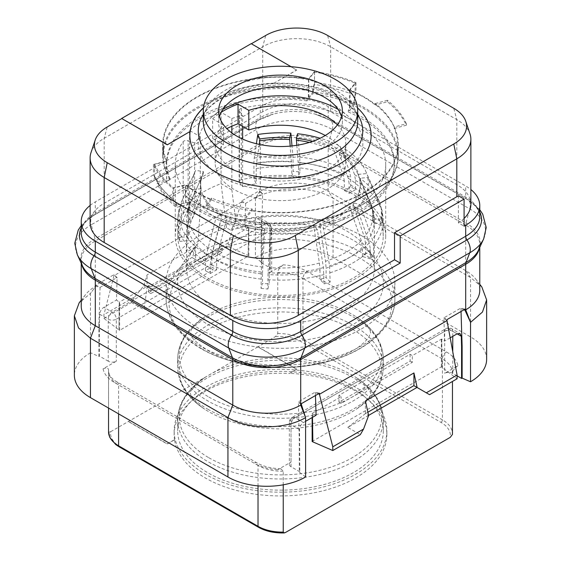 <?xml version="1.0" encoding="UTF-8"?>
<svg xmlns="http://www.w3.org/2000/svg" width="561" height="561" viewBox="0 0 561 561"><rect width="100%" height="100%" fill="white"/><g stroke="black" fill="none" stroke-linecap="round" stroke-linejoin="round"><path stroke-width="0.42" stroke-dasharray="2.81 2.1" d="M464.087 218.432A48.036 27.734 0 0 1 458.386 222.871L464.087 226.167M470.875 204.218A48.036 27.734 0 0 0 456.808 184.611L330.639 111.765A48.036 27.734 0 0 0 262.709 111.765L104.192 203.285A48.036 27.734 0 0 0 90.125 222.892M90.125 205.417A48.036 27.734 180 0 1 95.3 201.883L260.283 106.632A48.036 27.734 180 0 1 328.213 106.632L465.7 186.007A48.036 27.734 180 0 1 470.875 189.541M81.226 306.103A48.036 27.734 180 0 1 85.412 294.784A48.036 27.734 180 0 1 95.3 286.496L95.3 240.935A6.865 3.962 -120 0 0 95.005 238.853L91.247 224.772L256.23 129.514A53.765 31.037 180 0 1 332.266 129.514L469.753 208.895A53.765 31.037 180 0 1 483.687 238.832M248.579 227.493L248.144 255.318L248.579 227.493L244.919 225.901L257.541 218.608L260.367 218.306L261.454 220.866L261.174 230.936L261.721 230.613L262.618 193.987L259.568 191.652L260.283 191.238A48.036 27.734 180 0 1 328.213 191.238L465.7 270.619A48.036 27.734 180 0 1 475.588 278.908A48.036 27.734 180 0 1 479.774 290.226M95.994 285.044L96.008 286.082L90.461 293.382L90.475 352.778L98.869 356.431L98.869 324.637L99.423 324.321L99.711 314.251C99.991 311.306 101.387 308.999 103.883 307.323L116.506 300.037L117.067 277.576L114.009 274.645L95.994 285.044L100.068 287.386L117.067 277.576M481.85 286.994L470.553 277.52L465.7 270.619L465.7 225.066L328.213 145.685A48.036 27.734 180 0 0 260.283 145.685L260.283 191.238L255.409 198.152L259.568 191.652L259.589 190.593L241.567 200.999L241.581 202.037L113.995 275.696L114.009 274.645M98.869 324.637L100.061 287.842L96.008 286.082L90.461 293.382L79.15 302.87M100.061 287.842L100.068 287.386M244.919 225.901L245.634 203.797L241.581 202.037L228.208 242.906L228.208 246.644L248.86 255.732L119.654 330.331L118.939 329.917L119.269 302.148L116.506 300.037M248.53 227.521L219.842 244.47L219.842 251.195L148.672 292.281L148.672 285.556L119.318 302.12L118.939 329.917L103.918 318.403L103.918 314.672L113.995 275.696L117.046 278.039M219.842 244.47L222.121 245.781L222.03 252.457L150.86 293.543L150.951 286.874L222.121 245.781M148.672 285.556L150.951 286.874M262.618 193.987L259.589 190.593M245.634 203.797L245.641 203.341L262.639 193.524M255.409 198.152L255.395 257.562L261.721 262.408L261.721 230.613M261.174 230.936L261.174 262.73L261.721 262.408M261.454 220.866L269.988 225.795L269.988 267.814L261.174 262.73M285.444 532.515A32.25 18.618 180 0 1 259.47 527.151L120.047 446.647A32.25 18.618 180 0 1 110.755 431.654C109.262 432.314 108.525 432.18 108.554 431.248L108.554 370.358C108.596 367.932 106.772 367.427 103.077 368.85L116.323 361.2A5.722 3.303 180 0 1 108.238 361.2L108.238 319.181A5.722 3.303 -60 0 1 112.277 312.175L265.942 223.46A5.722 3.303 60 0 1 269.988 230.459L269.988 272.485A5.722 3.303 180 0 0 271.664 270.15A5.722 3.303 180 0 0 269.988 267.814M257.541 218.608L265.942 223.46A5.722 3.303 -60 0 1 268.803 223.173A5.722 3.303 -60 0 1 269.988 225.795A5.722 3.303 180 0 1 271.664 228.124A5.722 3.303 180 0 1 269.988 230.459L116.323 319.181A5.722 3.303 60 0 0 112.277 312.175L103.883 307.323M99.711 314.251L108.238 319.181A5.722 3.303 0 0 0 116.323 319.181L116.323 361.2M99.423 324.321L99.423 356.109L108.238 361.2M98.869 356.431L99.423 356.109M305.605 476.983L299.279 472.138L299.279 440.343L298.361 401.872L301.411 403.647M305.591 421.318L303.459 422.545C300.969 424.228 299.665 426.584 299.546 429.628L299.826 471.815L299.279 472.138M299.826 471.815L291.012 466.724A5.722 3.303 180 0 1 289.336 464.396A5.722 3.303 180 0 1 291.012 462.061L277.765 469.704L280.844 468.786L283.242 471.212L283.242 484.816M90.475 352.778A54.901 31.697 0 0 0 74.368 375.211M301.432 404.677L298.382 402.342M318.382 393.85L315.366 392.532L315.359 392.055L298.361 401.872M315.366 392.532L315.457 395.533M299.826 440.02L299.279 440.343M319.433 393.24L315.359 392.055M312.477 417.342L312.421 413.667L316.081 415.259M447.005 320.633L443.954 318.297L444.494 341.123L441.682 339.04L442.061 367.273L441.731 339.005M312.14 441.458L441.346 366.859L457.082 378.787M443.954 318.297L443.933 317.828L446.991 319.602M463.961 309.798L460.939 308.487L460.932 308.01L443.933 317.828M460.939 308.487L461.037 311.488M450.188 337.834L444.494 341.123M465.006 309.195L460.932 308.01M486.632 359.335A54.901 31.697 0 0 0 470.553 336.923L333.066 257.541A54.901 31.697 0 0 0 255.395 257.562M81.597 264A48.036 27.734 180 0 1 81.226 260.549L82.446 265.83A48.449 27.973 180 0 1 95.005 238.853L259.988 143.602A48.449 27.973 180 0 1 328.508 143.602A6.865 3.962 -60 0 0 328.213 145.685L328.213 191.238L333.066 198.145L470.553 277.52L470.553 336.923M333.066 257.541L333.066 198.145C312.849 185.845 275.591 185.859 255.395 198.159M457.082 375.835L452.762 373.338A5.722 3.303 180 0 0 444.677 373.338L457.923 365.695A40.034 23.113 0 0 0 446.458 351.957L307.028 271.461A40.034 23.113 0 0 0 283.235 264.834L269.988 272.485M110.755 431.654L257.857 346.915L296.678 369.327L289.441 373.5A106.366 61.408 180 0 0 174.134 434.698L174.134 430.778A106.366 61.408 180 0 1 239.792 374.04A106.366 61.408 180 0 1 355.716 387.349A106.366 61.408 0 0 1 386.866 430.778A106.366 61.408 0 0 1 321.208 487.509A106.366 61.408 0 0 1 205.284 474.199A106.366 61.408 180 0 1 174.134 430.778M283.235 264.834C279.539 267.681 277.709 270.297 277.758 272.667L277.758 333.557L275.556 336.509L257.857 346.915M257.857 346.726L296.678 369.138L289.441 373.5M128.455 421.437L167.276 443.849L174.506 439.67A106.366 61.408 0 0 0 205.284 477.937A106.366 61.408 0 0 0 321.208 491.247A106.366 61.408 0 0 0 386.866 434.509A106.366 61.408 0 0 0 355.716 391.087A106.366 61.408 0 0 0 289.441 373.317M174.506 439.67L174.506 439.859A106.366 61.408 180 0 1 174.134 434.698M174.506 439.859L167.276 444.039L128.455 421.62M383.324 430.778A102.824 59.361 0 0 1 319.847 485.623A102.824 59.361 0 0 1 207.794 472.755A102.824 59.361 180 0 1 177.676 430.778A102.824 59.361 180 0 1 241.153 375.926A102.824 59.361 180 0 1 353.206 388.801A102.824 59.361 0 0 1 383.324 430.778L383.324 419.621A102.824 59.361 0 0 0 353.206 377.644A102.824 59.361 180 0 0 241.153 364.776A102.824 59.361 180 0 0 177.676 419.621A102.824 59.361 180 0 0 207.794 461.598A102.824 59.361 0 0 0 319.847 474.466A102.824 59.361 0 0 0 383.324 419.621C382.946 403.366 373.928 389.376 356.277 377.63A101.275 58.47 0 0 0 352.112 375.078A101.275 58.47 180 0 0 204.723 377.63C187.072 389.376 178.054 403.366 177.676 419.621L177.676 430.778M361.375 235.599A114.374 66.037 0 0 0 236.728 221.286A114.374 66.037 0 0 0 166.126 282.288A114.374 66.037 0 0 0 199.625 328.984A114.374 66.037 0 0 0 324.272 343.297A114.374 66.037 0 0 0 394.874 282.288A114.374 66.037 0 0 0 361.375 235.599M230.795 230.248A102.936 59.431 180 0 1 374.468 258.025A102.936 59.431 180 0 1 280.5 341.719A102.936 59.431 180 0 1 186.532 258.025A102.936 59.431 180 0 1 190.354 253.593L186.161 251.167A108.659 62.734 0 0 1 226.595 227.822L230.795 230.248L235.922 221.707A93.785 54.151 180 0 1 366.116 247.24A93.785 54.151 180 0 1 374.285 269.343A93.785 54.151 180 0 1 280.5 323.494A93.785 54.151 180 0 1 186.715 269.343A93.785 54.151 180 0 1 194.884 247.24A93.785 54.151 180 0 1 197.984 243.614L190.354 253.593M296.825 145.292L298.55 167.704A93.785 54.151 180 0 1 344.349 181.175L344.349 190.516L350.66 186.876A102.705 59.298 0 0 1 355.513 189.674L355.513 180.333L354.573 174.618L344.994 149.058L339.328 152.326L339.328 154.191L348.276 178.3L349.201 183.98A93.785 54.151 180 0 1 372.532 210.417L372.532 219.758L381.347 218.951A102.705 59.298 0 0 1 382.427 222.864L382.09 210.354L367.728 177.514L359.811 178.237L359.811 180.109L372.322 208.236L373.605 214.33A93.785 54.151 180 0 1 374.285 220.845A93.785 54.151 180 0 1 365.569 243.642L365.569 252.983L373.521 255.318A102.705 59.298 0 0 1 370.407 258.852L370.407 249.512L369.222 242.906L357.147 208.257L350.008 206.16L350.008 208.026L361.291 240.613L362.448 247.17A93.785 54.151 180 0 1 326.109 268.158L326.109 277.492A93.785 54.151 180 0 1 319.994 279.294L324.048 283.887L323.445 267.604L317.288 229.54L313.655 225.417L319.398 263.067L319.994 269.953A93.785 54.151 180 0 1 269.224 274.595L269.224 283.936A93.785 54.151 180 0 1 262.45 283.312L261.054 288.403L261.258 272.05L263.382 233.229L264.631 228.657L262.45 273.978A93.785 54.151 180 0 1 216.651 260.507L216.651 269.841A93.785 54.151 180 0 1 211.799 267.043L205.487 270.683L205.487 261.349L206.427 254.547L216.006 217.92L221.672 214.646L221.672 216.518L212.724 250.956L211.799 257.702A93.785 54.151 180 0 1 188.468 231.265L188.468 240.599A93.785 54.151 180 0 1 187.395 236.686L178.573 237.492L178.573 228.159L179.885 221.777L193.272 189.457A87.839 50.714 180 0 1 195.487 170.733A87.839 50.714 180 0 1 195.656 170.362L203.384 171.561L203.384 173.426L191.168 200.81A22.875 18.043 -155.1 0 0 189.906 206.827L189.906 222.142A93.785 54.151 180 0 1 194.639 214.372L194.639 143.027A93.785 54.151 180 0 1 200.312 136.723L189.534 130.503L189.534 201.848L200.312 208.075L197.984 243.614M231.854 126.225L231.854 118.511L221.076 112.291L221.076 183.636A108.659 62.734 180 0 0 189.534 201.848L186.161 251.167M231.854 118.511A93.785 54.151 180 0 1 242.64 115.271L242.64 126.421M241.293 179.779L241.293 108.434A105.223 60.749 180 0 1 385.723 164.808L385.723 236.16A105.223 60.749 180 0 0 241.293 179.779A3.429 1.978 0 0 0 239.14 181.617A3.429 1.978 0 0 0 239.428 182.416L242.64 186.617L242.64 139.086M242.64 186.617A93.785 54.151 180 0 1 256.223 183.854L253.916 178.882L253.916 163.567A22.875 4.832 81.2 0 1 254.259 158.041L256.391 143.735M259.315 144.394L256.566 163.048A22.875 4.832 -98.8 0 0 256.223 168.538L256.223 183.854M256.223 168.538A93.785 54.151 180 0 1 291.776 167.087L291.776 176.427A93.785 54.151 180 0 1 298.55 177.045L298.55 167.704M344.349 190.516A93.785 54.151 180 0 1 349.201 193.321L349.201 183.98M372.532 219.758A93.785 54.151 180 0 1 373.605 223.671L373.605 214.33M365.569 252.983A93.785 54.151 180 0 1 362.448 256.51L362.448 247.17M319.994 269.953L319.994 279.294M262.45 273.978L262.45 283.312M211.799 257.702L211.799 267.043M193.272 189.457L201.189 188.734L201.189 190.6L188.678 221.02L187.395 227.352L187.395 236.686M200.312 208.075L200.312 136.723M235.922 221.707L231.854 189.863L231.854 132.908M306.902 100.875A113.841 65.728 0 0 0 166.659 164.808A113.841 65.728 0 0 0 169.759 180.053L157.087 183.461A127.571 73.652 0 0 0 176.427 207.402L189.092 203.987A113.841 65.728 0 0 0 316.236 227.212A113.841 65.728 0 0 0 394.341 164.808A113.841 65.728 0 0 0 348.36 112.039L354.272 104.725A127.571 73.652 0 0 0 312.807 93.561L306.902 100.875L306.902 99.009A113.841 65.728 0 0 0 166.659 162.942A113.841 65.728 0 0 0 169.759 178.181L166.624 179.029L166.624 172.367A117.235 67.685 0 0 1 163.265 156.281L163.265 144.822A117.235 67.685 0 0 0 166.736 161.168L154.619 164.436A130.383 75.279 0 0 0 173.566 187.893L185.684 184.632A117.235 67.685 0 0 0 211.553 199.569L205.901 206.567A130.383 75.279 0 0 0 246.531 217.507L251.938 210.81A117.803 68.014 180 0 1 211.308 199.87A117.803 68.014 0 0 1 185.432 184.99L172.774 188.398L172.774 199.043A131.533 75.938 180 0 1 160.425 186.469A131.533 75.938 180 0 1 153.441 175.102L157.087 179.723L157.087 183.461M194.639 143.027L188.152 140.748L188.152 212.1L194.639 214.372M385.723 164.808A105.223 60.749 180 0 1 280.5 225.557A105.223 60.749 180 0 1 175.277 164.808A105.223 60.749 180 0 1 183.195 141.688A3.429 1.978 180 0 1 188.152 140.748M241.293 108.434A3.429 1.978 0 0 0 239.14 110.272A3.429 1.978 0 0 0 239.428 111.071L242.64 115.271M189.534 130.503A108.659 62.734 180 0 1 221.076 112.291M169.759 180.053L169.759 178.181M189.092 203.987L189.092 202.121A113.841 65.728 0 0 0 316.236 225.347A113.841 65.728 0 0 0 394.341 162.942A113.841 65.728 0 0 0 348.36 110.166L349.826 108.357A117.235 67.685 180 0 0 349.447 108.203L353.893 102.698A127.571 73.652 0 0 0 313.255 91.759L308.816 97.263A117.235 67.685 180 0 0 308.361 97.193L306.902 99.009M189.092 202.121L185.957 202.963A117.235 67.685 180 0 1 185.684 202.745L176.154 205.312A127.571 73.652 0 0 1 157.206 181.855L166.736 179.289A117.235 67.685 180 0 1 166.624 179.029M325.268 135.489A65.307 37.706 180 0 1 345.807 162.942A65.307 37.706 180 0 1 280.5 200.649A65.307 37.706 180 0 1 215.193 162.942A65.307 37.706 180 0 1 223.404 144.64L212.633 138.42A80.062 46.226 180 0 1 226.847 128.63M349.447 108.203L349.447 90.083A117.235 67.685 0 0 1 375.316 105.019L375.842 104.879A117.803 68.014 180 0 1 394.79 128.336L406.381 125.215A130.383 75.279 0 0 0 387.434 101.751L375.842 104.879A117.803 68.014 0 0 0 350.071 89.935L355.969 82.628A131.533 75.938 0 0 0 314.511 71.471L308.606 78.771L308.361 90.531A117.235 67.685 0 0 0 163.265 156.281M314.511 71.471L314.511 82.116A131.533 75.938 180 0 1 355.969 93.28M313.255 91.759L313.255 89.893A127.571 73.652 0 0 0 312.807 89.823L314.511 82.116M312.807 89.823L312.807 93.561M308.361 97.193L308.361 90.531M308.606 89.423A117.803 68.014 180 0 0 162.697 155.474A117.803 68.014 180 0 0 166.098 171.701L166.098 161.049A117.803 68.014 180 0 1 162.697 144.822A117.803 68.014 180 0 1 308.606 78.771M166.098 161.049L153.441 164.457A131.533 75.938 0 0 0 172.774 188.398M349.447 90.083L355.099 83.084A130.383 75.279 0 0 0 314.469 72.145L308.816 79.143A117.235 67.685 0 0 0 163.265 144.822M166.098 171.701L166.624 172.367M308.816 97.263L308.816 79.143M166.736 179.289L166.736 161.168M154.619 164.436L154.619 176.701A130.383 75.279 0 0 0 161.47 187.816A130.383 75.279 0 0 0 173.566 200.158L176.154 203.447A127.571 73.652 0 0 0 176.427 203.664L172.774 199.043M157.206 181.855L157.206 179.983L154.619 176.701M173.566 187.893L173.566 200.158M185.684 202.745L185.684 184.632M176.154 205.312L176.154 203.447M185.957 202.963L185.957 196.301A117.235 67.685 0 0 0 387.518 183.91A117.235 67.685 0 0 0 397.735 156.281A117.235 67.685 0 0 0 349.826 101.695L349.826 108.357M375.316 105.019L375.316 103.526A117.235 67.685 0 0 1 394.264 126.982L406.381 123.722L406.381 125.215M394.264 128.476L394.79 128.336A117.803 68.014 180 0 1 398.303 144.822A117.803 68.014 180 0 1 251.938 210.81L252.184 210.508A117.235 67.685 0 0 0 397.735 144.822A117.235 67.685 0 0 0 394.264 128.476L394.264 126.982M252.184 210.508L252.184 209.008A117.235 67.685 0 0 1 211.553 198.068L205.901 205.067L205.901 206.567M211.553 199.569L211.553 198.068M350.071 89.935L350.071 100.58A117.803 68.014 180 0 1 398.303 155.474A117.803 68.014 180 0 1 388.044 183.237A117.803 68.014 180 0 1 185.432 195.635L185.432 184.99M176.427 203.664L176.427 207.402M185.957 196.301L185.432 195.635M153.441 164.457L153.441 175.102M348.36 112.039L348.36 110.166M350.071 100.58L349.826 101.695M355.969 82.628L355.976 93.28L354.272 100.987L354.272 104.725M353.893 102.698L355.099 95.349A130.383 75.279 0 0 0 314.469 84.409L313.255 89.893M354.272 100.987A127.571 73.652 0 0 0 353.893 100.833M355.099 83.084L355.099 95.349M314.469 72.145L314.469 84.409M406.381 123.722A130.383 75.279 0 0 0 387.434 100.258L387.434 101.751M387.434 100.258L375.316 103.526M205.901 205.067A130.383 75.279 0 0 0 246.531 216.006L252.184 209.008M246.531 216.006L246.531 217.507M212.633 138.42L212.633 118.806A80.062 46.226 180 0 1 221.153 112.305M223.404 144.64L223.404 125.026L212.633 118.806M337.42 124.844A65.307 37.706 180 0 1 345.807 143.328A65.307 37.706 180 0 1 280.5 181.035A65.307 37.706 180 0 1 215.193 143.328A65.307 37.706 180 0 1 223.404 125.026M338.087 109.346A82.348 47.545 180 0 1 338.732 109.711A82.348 47.545 180 0 1 348.444 116.464A82.348 47.545 180 0 1 333.108 179.913A82.348 47.545 180 0 1 222.268 176.946A82.348 47.545 180 0 1 212.556 116.464A82.348 47.545 180 0 1 222.913 109.346M341.558 116.625A61.878 35.722 180 0 1 342.378 122.41A61.878 35.722 180 0 1 304.181 155.418A61.878 35.722 180 0 1 236.749 147.669A61.878 35.722 0 0 1 218.622 122.41A61.878 35.722 0 0 1 219.442 116.625M203.299 121.478A77.201 44.571 0 0 1 207.009 107.817A77.201 44.571 0 0 1 225.908 89.963A77.201 44.571 180 0 1 353.991 107.817A77.201 44.571 180 0 1 357.701 121.478M357.539 107.908A90.644 52.334 0 0 0 273.852 83.294L273.782 83.33A90.587 52.299 0 0 0 216.448 98.505A90.587 52.299 0 0 0 203.454 107.978M273.852 83.294L296.678 70.118L291.04 66.675M251.349 43.758L296.678 70.118M251.181 43.667L121.786 118.56M90.994 152.641A48.036 27.734 180 0 1 104.192 138.286L262.709 46.773A48.036 27.734 180 0 1 330.639 46.773L456.808 119.612A48.036 27.734 180 0 1 470.006 133.967M458.386 222.871L458.386 195.789M273.782 83.33L296.678 69.929M273.782 83.147A90.587 52.299 0 0 0 203.482 107.768M226.595 227.822L221.076 183.636L231.854 189.863M385.723 236.16A105.223 60.749 180 0 1 280.5 296.909A105.223 60.749 180 0 1 175.277 236.16A105.223 60.749 180 0 1 183.195 213.033A3.429 1.978 180 0 1 188.152 212.1M189.906 222.142L181.294 220.81A102.705 59.298 0 0 0 177.795 236.16A102.705 59.298 0 0 0 280.5 295.458A102.705 59.298 0 0 0 383.205 236.16A102.705 59.298 0 0 0 253.916 178.882M297.618 133.742L299.742 157.115L299.946 171.954A102.705 59.298 0 0 0 293.172 171.336L292.961 156.491L292 145.93M350.66 186.876L350.66 177.535L349.72 171.813L340.141 146.253A87.839 50.714 180 0 0 320.184 138.244M381.347 218.951L381.347 209.611L380.582 204.849L366.656 173.601L358.738 174.324L358.738 176.196L371.242 204.323L372.532 210.417M373.521 255.318L373.521 245.984L372.343 239.379L360.26 204.73A87.839 50.714 180 0 0 367.728 177.514M324.048 283.887A102.705 59.298 0 0 0 330.163 282.085L329.559 265.809L323.402 227.738L319.77 223.615L319.77 225.487L325.513 261.272L326.109 268.158M261.054 288.403A102.705 59.298 0 0 0 267.828 289.027L268.039 272.674L270.157 233.846L271.412 229.281A79.83 46.093 180 0 0 313.655 225.417M205.487 270.683A102.705 59.298 0 0 0 210.34 273.488L210.34 264.147L211.28 257.352L220.859 220.718L226.525 217.451L226.525 219.316L217.577 253.754L216.651 260.507M178.573 237.492A102.705 59.298 0 0 0 179.653 241.405L179.653 232.072L180.958 225.69L194.344 193.37L202.262 192.647L202.262 194.513L189.758 224.933L188.468 231.265M181.294 220.81L181.294 205.494A22.875 18.043 24.9 0 1 182.57 199.435L195.656 170.362M291.776 176.427L293.172 171.336M291.776 167.087L290.177 146.119M299.946 171.954L298.55 177.045M344.349 181.175L343.423 175.495L334.475 151.393L334.475 149.528L340.141 146.253M355.513 189.674L349.201 193.321M344.994 149.058A87.839 50.714 180 0 1 365.513 170.733A87.839 50.714 180 0 1 366.656 173.601M382.427 222.864L373.605 223.671M365.569 243.642L364.405 237.086L353.121 204.499L353.121 202.626L360.26 204.73M370.407 258.852L362.448 256.51M357.147 208.257A87.839 50.714 180 0 1 323.402 227.738M330.163 282.085L326.109 277.492M317.288 229.54A87.839 50.714 180 0 1 270.157 233.846M267.828 289.027L269.224 283.936M269.224 274.595L271.412 229.281M263.382 233.229A87.839 50.714 180 0 1 220.859 220.718M210.34 273.488L216.651 269.841M216.006 217.92A87.839 50.714 180 0 1 194.344 193.37M179.653 241.405L188.468 240.599M201.189 190.6A79.83 46.093 180 0 1 200.67 185.354A79.83 46.093 180 0 1 203.194 173.854A79.83 46.093 180 0 1 203.384 173.426M201.189 188.734A79.83 46.093 180 0 1 200.67 183.489A79.83 46.093 180 0 1 203.384 171.561M221.672 216.518A79.83 46.093 180 0 1 202.262 194.513M221.672 214.646A79.83 46.093 180 0 1 202.262 192.647M264.631 230.529A79.83 46.093 180 0 1 226.525 219.316M264.631 228.657A79.83 46.093 180 0 1 226.525 217.451M313.655 227.282A79.83 46.093 180 0 1 271.412 231.146M350.008 208.026A79.83 46.093 180 0 1 319.77 225.487M350.008 206.16A79.83 46.093 180 0 1 319.77 223.615M359.811 180.109A79.83 46.093 180 0 1 360.33 185.354A79.83 46.093 180 0 1 353.121 204.499M359.811 178.237A79.83 46.093 180 0 1 360.33 183.489A79.83 46.093 180 0 1 353.121 202.626M339.328 154.191A79.83 46.093 180 0 1 357.806 173.854A79.83 46.093 180 0 1 358.738 176.196M339.328 152.326A79.83 46.093 180 0 1 358.738 174.324M309.462 142.403A79.83 46.093 180 0 1 334.475 151.393M312.743 141.323A79.83 46.093 180 0 1 334.475 149.528M457.923 365.695C454.228 368.542 452.404 371.151 452.447 373.521L452.461 372.967A34.312 19.81 0 0 0 442.412 358.963A5.722 3.303 -60 0 1 446.458 351.957M452.447 373.521L452.461 372.967A34.312 19.81 0 0 1 452.447 373.521M299.546 429.628L291.012 424.705A5.722 3.303 180 0 1 289.336 422.37A5.722 3.303 180 0 1 291.012 420.035L291.012 462.061M312.14 417.538L312.421 413.667M312.14 413.443L341.158 396.69L338.879 395.372L410.049 354.286L412.328 355.597L441.682 339.04M441.346 366.859L441.346 338.844M410.049 354.286L410.14 361.06L338.97 402.153L341.158 403.408L412.328 362.322L412.328 355.597M341.158 403.408L341.158 396.69M312.47 413.632L312.856 441.872M368.584 415.406L347.785 427.412L360.323 434.649M417.019 387.441L429.551 394.678M347.785 427.412L365.386 413.667L368.612 415.526M365.421 400.968L365.386 413.667M365.421 413.632L367.883 412.209M410.14 361.06L412.328 362.322M338.97 402.153L338.879 395.372M452.762 336.348L452.762 331.32A5.722 3.303 0 0 0 444.677 331.32L291.012 420.035A5.722 3.303 -120 0 1 292.197 417.419A5.722 5.722 0 0 0 289.336 422.37L289.336 464.396M303.459 422.545L295.058 417.7L448.723 328.984L457.117 333.83L452.762 331.32A5.722 3.303 120 0 0 451.577 328.697A5.722 3.303 120 0 0 448.723 328.984A5.722 3.303 -120 0 0 445.862 328.697A5.722 3.303 -120 0 0 444.677 331.32L444.677 373.338M291.012 466.724L291.012 424.705A5.722 3.303 120 0 1 295.058 417.7A5.722 3.303 -120 0 0 292.197 417.419L445.862 328.697A5.722 5.722 0 0 1 451.577 328.697L460.013 333.571M241.567 200.999L245.641 203.341M103.918 318.403L131.449 302.505L134.682 296.902L103.918 314.672M134.682 296.902L143.861 285.773L147.059 274.897L195.579 246.882L192.388 257.751L195.586 259.582L195.579 246.882M228.208 242.906L197.444 260.669L192.388 257.751M228.208 246.644L200.677 262.541L213.215 269.778L143.981 309.749L147.073 287.59L147.059 274.897M131.449 302.505L143.981 309.749M248.86 255.732L248.86 227.717M119.654 330.331L119.654 302.316M148.672 292.281L150.86 293.543M219.842 251.195L222.03 252.457M200.677 262.541L197.444 260.669M213.215 269.778L195.586 259.582L147.073 287.59L143.861 285.773M81.226 227.878A49.803 28.751 180 0 1 94.052 215.129L259.035 119.879A49.803 28.751 180 0 1 273.312 114.121A49.803 28.751 180 0 1 315.184 114.121A49.803 28.751 180 0 1 329.461 119.879A4.572 2.644 -60 0 1 329.167 119.745A4.572 2.644 -60 0 1 328.213 117.649L465.7 197.03A48.036 27.734 180 0 1 479.774 216.637C480.23 210.936 475.854 205.095 466.654 199.12A4.572 2.644 -60 0 1 465.7 197.03L465.7 186.007M479.774 209.716L467.748 199.611L330.261 120.229A12.195 7.041 120 0 1 332.266 129.514L328.508 143.602L465.995 222.976L469.753 208.895A12.195 7.041 120 0 0 467.748 199.611A12.195 7.041 120 0 0 466.948 199.253A4.572 2.644 -60 0 1 466.654 199.12L329.167 119.745L315.184 114.121L330.261 120.229A12.195 7.041 120 0 0 329.461 119.879L466.948 199.253A49.803 28.751 180 0 1 479.774 212.002M81.226 263.193L81.226 260.549A48.036 27.734 180 0 1 95.3 240.935L260.283 145.685A6.865 3.962 -120 0 0 259.988 143.602L256.23 129.514A12.195 7.041 60 0 1 258.235 120.229A12.195 7.041 60 0 1 259.035 119.879A4.572 2.644 -120 0 0 259.336 119.745A4.572 2.644 -120 0 0 260.283 117.649A48.036 27.734 180 0 1 328.213 117.649L328.213 106.632M77.313 254.708A53.765 31.037 180 0 1 91.247 224.772A12.195 7.041 60 0 1 93.252 215.48A12.195 7.041 60 0 1 94.052 215.129A4.572 2.644 -120 0 0 94.346 214.996A4.572 2.644 -120 0 0 95.3 212.907L260.283 117.649L260.283 106.632M81.226 225.592L93.252 215.48L258.235 120.229L273.312 114.121L259.336 119.745L94.346 214.996C85.146 220.971 80.77 226.812 81.226 232.513A48.036 27.734 180 0 1 95.3 212.907L95.3 201.883M479.774 247.317L479.774 244.673A48.036 27.734 180 0 0 465.7 225.066A6.865 3.962 -60 0 1 465.995 222.976A48.449 27.973 180 0 1 478.554 249.954L479.774 244.673A48.036 27.734 180 0 1 479.403 248.123M103.077 368.85A40.034 23.113 0 0 0 114.542 382.588L253.972 463.084A40.034 23.113 0 0 0 277.765 469.704M275.556 336.509A32.25 18.618 180 0 1 301.53 341.873L440.953 422.37A32.25 18.618 180 0 1 450.245 437.363M208.888 457.769A101.275 58.47 0 0 0 349.931 458.989A101.275 58.47 0 0 0 356.277 377.63C364.341 383.436 368.843 387.805 369.79 390.737L370.625 393.415L370.099 395.435C369.629 398.184 365.022 402.777 356.277 409.207A101.275 58.47 0 0 0 352.112 329.076A101.275 58.47 180 0 0 211.069 327.848A101.275 58.47 180 0 0 204.723 409.207A101.275 58.47 180 0 0 208.888 411.76A101.275 58.47 0 0 0 356.277 409.207C373.928 397.469 382.946 383.472 383.324 367.224A102.824 59.361 0 0 0 353.206 325.247A102.824 59.361 180 0 0 241.153 312.379A102.824 59.361 180 0 0 177.676 367.224C178.054 383.472 187.072 397.469 204.723 409.207C196.659 403.401 192.157 399.032 191.21 396.101L190.375 393.429L190.901 391.403C191.371 388.654 195.978 384.061 204.723 377.63A101.275 58.47 180 0 0 208.888 457.769M207.794 409.2A102.824 59.361 0 0 0 319.847 422.068A102.824 59.361 0 0 0 383.324 367.224L383.324 358.914A102.824 59.361 0 0 0 353.206 316.937A102.824 59.361 180 0 0 241.153 304.069A102.824 59.361 180 0 0 177.676 358.914A102.824 59.361 180 0 0 207.794 400.891A102.824 59.361 0 0 0 319.847 413.759A102.824 59.361 0 0 0 383.324 358.914C382.946 342.666 373.928 328.669 356.277 316.93A101.275 58.47 0 0 0 352.112 314.377A101.275 58.47 180 0 0 204.723 316.93C187.072 328.669 178.054 342.666 177.676 358.914L177.676 367.224A102.824 59.361 180 0 0 207.794 409.2M208.888 397.069A101.275 58.47 0 0 0 349.931 398.289A101.275 58.47 0 0 0 356.277 316.93C364.98 323.318 369.58 327.897 370.085 330.66L370.618 332.975L368.675 337.259C367.364 339.363 364.832 341.965 361.081 345.064C355.716 349.433 348.185 353.542 338.486 357.385C327.954 361.452 316.074 364.32 302.842 365.996C268.488 370.66 229.126 363.297 208.243 350.66C198.054 344.075 192.395 339.026 191.273 335.513L190.382 332.975L190.915 330.66C191.42 327.897 196.02 323.318 204.723 316.93A101.275 58.47 180 0 0 208.888 397.069M201.715 348.767A111.415 64.326 180 0 1 201.715 257.794A111.415 64.326 180 0 1 359.285 257.794A111.415 64.326 0 0 1 359.285 348.767A111.415 64.326 0 0 1 201.715 348.767M394.874 282.288L394.874 299.188C395.33 326.712 366.536 352.252 325.205 362.273C283.999 372.946 232.64 367.329 200.81 348.5C178.258 335.148 166.694 318.711 166.126 299.188A114.374 66.037 180 0 0 199.625 345.885A114.374 66.037 0 0 0 324.272 360.197A114.374 66.037 0 0 0 394.874 299.188A114.374 66.037 0 0 0 361.375 252.499A114.374 66.037 180 0 0 236.728 238.187A114.374 66.037 180 0 0 166.126 299.188L166.126 282.288M187.395 227.352A93.785 54.151 180 0 1 186.715 220.845A93.785 54.151 180 0 1 189.906 206.827M222.338 97.411A82.25 47.489 0 0 0 202.205 116.436C205.529 110.258 211.792 104.423 220.978 98.932L237.668 91.506L257.499 86.653L278.985 84.837L300.584 86.219L320.731 90.665L337.939 97.775L350.898 106.758L358.795 116.436A82.25 47.489 0 0 0 222.338 97.411M262.709 111.765L262.709 46.773L265.739 35.448M104.192 203.285L104.192 138.286L107.228 126.968M456.808 184.611L456.808 119.612L453.772 108.287M330.639 111.765L330.639 46.773L327.61 35.448M299.946 162.613A102.705 59.298 180 0 1 350.66 177.535M355.513 180.333A102.705 59.298 180 0 1 381.347 209.611M382.427 213.524A102.705 59.298 180 0 1 383.205 220.845A102.705 59.298 180 0 1 373.521 245.984M370.407 249.512A102.705 59.298 180 0 1 330.163 272.744M324.048 274.546A102.705 59.298 180 0 1 267.828 279.687M261.054 279.069A102.705 59.298 180 0 1 210.34 264.147M205.487 261.349A102.705 59.298 180 0 1 179.653 232.072M178.573 228.159A102.705 59.298 180 0 1 177.795 220.845A102.705 59.298 180 0 1 181.294 205.494M253.916 163.567A102.705 59.298 180 0 1 293.172 161.996M254.259 158.041A101.387 58.533 180 0 1 292.961 156.491M256.566 163.048A92.481 53.393 180 0 1 291.566 161.617M299.742 157.115A101.387 58.533 180 0 1 349.72 171.813M354.573 174.618A101.387 58.533 180 0 1 378.626 199.863A101.387 58.533 180 0 1 380.042 203.475M381.115 207.388A101.387 58.533 180 0 1 372.343 239.379M369.222 242.906A101.387 58.533 180 0 1 329.559 265.809M323.445 267.604A101.387 58.533 180 0 1 268.039 272.674M261.258 272.05A101.387 58.533 180 0 1 211.28 257.352M206.427 254.547A101.387 58.533 180 0 1 180.958 225.69M179.885 221.777A101.387 58.533 180 0 1 182.374 199.863A101.387 58.533 180 0 1 182.57 199.435M188.678 221.02A92.481 53.393 180 0 1 190.943 201.308A92.481 53.393 180 0 1 191.168 200.81M212.724 250.956A92.481 53.393 180 0 1 189.758 224.933M262.653 267.015A92.481 53.393 180 0 1 217.577 253.754M319.398 263.067A92.481 53.393 180 0 1 269.434 267.639M361.291 240.613A92.481 53.393 180 0 1 325.513 261.272M372.322 208.236A92.481 53.393 180 0 1 364.405 237.086M348.276 178.3A92.481 53.393 180 0 1 370.057 201.308A92.481 53.393 180 0 1 371.242 204.323M298.347 162.234A92.481 53.393 180 0 1 343.423 175.495M239.428 182.416L239.428 111.071M183.195 141.688L183.195 213.033M120.047 446.647A2.062 1.185 -60 0 1 119.016 446.752M108.554 431.248A34.312 19.81 0 0 0 108.539 431.802M108.554 370.358A34.312 19.81 0 0 0 108.539 370.912A34.312 19.81 0 0 0 118.588 384.923L118.588 413.871M108.539 408.071L108.539 370.912L109.262 374.25C110.005 376.235 111.898 378.395 114.956 380.73L256.833 462.804A5.722 3.303 120 0 1 258.018 465.42L118.588 384.923A5.722 3.303 120 0 0 117.403 382.3A5.722 3.303 120 0 0 114.542 382.588M280.844 468.786C271.166 468.428 263.165 466.436 256.833 462.804A5.722 3.303 120 0 0 253.972 463.084M283.242 471.212A34.312 19.81 0 0 1 258.018 465.42L258.018 485.882M277.758 272.667A34.312 19.81 0 0 1 302.982 278.459L302.982 339.349L442.412 419.845L442.412 358.963L302.982 278.459A5.722 3.303 -60 0 1 307.028 271.461M277.758 333.557A34.312 19.81 180 0 1 302.982 339.349A2.062 1.185 120 0 1 301.53 341.873M440.953 422.37A2.062 1.185 120 0 0 442.412 419.845A34.312 19.81 0 0 1 452.461 433.856M259.47 527.151A2.062 1.185 -60 0 1 258.446 527.249M452.762 373.338L452.762 351.719M260.367 218.306L268.803 223.173A5.722 5.722 0 0 1 271.664 228.124L271.664 270.15M475.588 278.908L479.774 284.308M386.866 434.509L386.866 430.778M194.884 247.24L186.532 258.025M366.116 247.24L374.468 258.025M203.194 173.854L190.943 201.308C188.145 207.556 186.736 214.071 186.715 220.845L186.715 269.343M373.289 211.238L374.285 220.845L374.285 269.343M166.659 164.808L166.659 162.942M162.697 155.474L162.697 144.822M397.735 156.281L397.735 144.822M398.303 155.474L398.303 144.822M161.47 187.816L160.425 186.469M394.341 164.808L394.341 162.942M387.518 183.91L388.044 183.237M345.807 162.942L345.807 143.328M215.193 162.942L215.193 143.328M331.551 102.228L348.444 116.464M229.449 102.228L212.556 116.464M218.622 110.833L218.622 122.41M207.009 107.817L203.299 114.479M353.991 107.817L357.701 114.479M342.378 110.833L342.378 122.41M383.205 236.16L383.205 220.845L382.09 210.354M177.795 236.16L177.795 220.845C177.823 213.573 179.345 206.574 182.374 199.863L195.487 170.733M365.513 170.733L380.582 204.849M200.67 185.354L200.67 183.489M360.33 185.354L360.33 183.489M357.806 173.854L371.74 205.578M239.14 181.617L239.14 110.272M175.277 164.808L175.277 236.16M85.412 294.784L81.226 300.184"/><path stroke-width="0.84" d="M470.875 189.541A48.036 27.734 180 0 1 479.774 205.621A48.036 27.734 180 0 1 465.7 225.227L464.087 226.167L464.087 199.085L400.196 235.971L400.196 263.053L300.717 320.485A48.036 27.734 180 0 1 232.787 320.485L95.3 241.104A48.036 27.734 180 0 1 81.226 221.497A48.036 27.734 180 0 1 90.125 205.417M464.087 218.432A48.036 27.734 0 0 0 470.875 204.218L470.875 139.219A48.036 27.734 180 0 1 456.808 158.833L298.291 250.353A48.036 27.734 180 0 1 230.361 250.353L104.192 177.507A48.036 27.734 180 0 1 90.125 157.9A48.036 27.734 180 0 1 90.994 152.641L95.209 140.04A43.744 25.259 180 0 1 107.228 126.968L121.786 118.56L167.276 144.822L190.165 131.421L167.276 144.822M90.125 157.9L90.125 222.892A48.036 27.734 0 0 0 104.192 242.506L230.361 315.345A48.036 27.734 0 0 0 298.291 315.345L394.53 259.785L400.196 263.053M457.082 375.05L426.318 392.812L429.551 394.678L457.082 378.787L457.082 375.05L447.005 320.633L319.419 394.299L319.433 393.24L301.411 403.647L301.432 404.677L300.717 405.091A48.036 27.734 180 0 1 232.787 405.091L95.3 325.717A48.036 27.734 180 0 1 81.226 306.103L81.226 263.193M447.005 320.633L446.991 319.602L465.006 309.195L464.992 310.247L465.7 309.84L465.7 264.287A6.865 3.962 60 0 1 465.995 262.534L469.753 252.794L304.77 348.044A53.765 31.037 180 0 1 228.734 348.044A12.195 7.041 -60 0 1 231.539 335.169A4.572 2.644 120 0 0 232.787 331.502L95.3 252.127A48.036 27.734 180 0 1 81.226 232.513L81.226 221.497M479.774 247.317L479.774 290.226A48.036 27.734 180 0 1 465.7 309.84L470.539 322.358L470.525 381.768L462.131 378.114L462.131 346.319L461.577 346.635L461.289 336.242L460.013 333.571L457.117 333.83L450.188 337.834M81.226 300.184L79.15 302.87L74.368 315.808L74.368 375.211A54.901 31.697 0 0 0 90.447 397.623L227.934 476.997A54.901 31.697 0 0 0 305.605 476.983L305.591 417.587L301.432 404.677M315.457 395.533L316.081 415.259L305.591 421.318M312.477 417.342L312.856 441.872L332.792 450.546L332.792 446.808L319.419 394.299L318.382 393.85M426.318 392.812L417.139 387.511L413.941 372.953L365.421 400.968L368.612 415.526L363.556 429.046L332.792 446.808M461.037 311.488L462.131 346.319M470.525 381.76A54.901 31.697 0 0 0 486.632 359.335L486.632 299.932L482.453 312.07L470.539 322.358L464.992 310.247L463.961 309.798M486.632 299.932L481.85 286.994L479.774 284.308M462.131 378.114L461.577 378.43L457.082 375.835M452.461 433.856L452.447 434.41A34.312 19.81 0 0 0 452.461 433.856L452.461 381.452L452.447 434.41L450.245 437.363L285.444 532.515L284.147 532.95L283.242 532.101A34.312 19.81 180 0 1 258.018 526.309L118.588 445.813A2.062 1.185 -60 0 0 119.016 446.752L115.713 444.543L109.816 437.461L108.539 431.802A34.312 19.81 0 0 0 118.588 445.813L118.588 413.871M242.64 139.086L242.64 126.421M231.854 132.908L231.854 126.225M226.847 128.63A80.062 46.226 180 0 1 238.025 123.757L248.796 129.977A65.307 37.706 180 0 1 325.268 135.489M221.153 112.305A80.062 46.226 180 0 1 238.025 104.15L248.796 110.363A65.307 37.706 180 0 1 337.42 124.844M238.025 123.757L238.025 104.15M248.796 129.977L248.796 110.363M222.913 109.346A82.348 47.545 180 0 1 338.087 109.346M219.442 116.625A61.878 35.722 0 0 1 229.449 102.228A61.878 35.722 0 0 1 324.251 97.151A61.878 35.722 180 0 1 331.551 102.228A61.878 35.722 180 0 1 341.558 116.625M236.749 136.092A61.878 35.722 180 0 1 218.622 110.833A61.878 35.722 180 0 1 256.819 77.825A61.878 35.722 180 0 1 324.251 85.574A61.878 35.722 180 0 1 342.378 110.833A61.878 35.722 180 0 1 304.181 143.833A61.878 35.722 180 0 1 236.749 136.092M225.908 79.311A77.201 44.571 180 0 1 310.044 69.655A77.201 44.571 180 0 1 357.701 110.833A77.201 44.571 180 0 1 335.092 142.347A77.201 44.571 0 0 1 250.956 152.01A77.201 44.571 0 0 1 203.299 110.833A77.201 44.571 0 0 1 225.908 79.311M357.701 110.833L357.701 121.478A77.201 44.571 180 0 1 335.092 152.999A77.201 44.571 0 0 1 250.956 162.655A77.201 44.571 0 0 1 203.299 121.478L203.299 110.833M203.454 107.978A90.587 52.299 0 0 0 190.165 131.611M251.349 43.758L265.739 35.448A43.744 25.259 180 0 1 327.61 35.448L453.772 108.287A43.744 25.259 180 0 1 465.791 121.365A43.744 25.259 180 0 1 453.772 144.009L295.261 235.522A43.744 25.259 180 0 1 233.39 235.522L107.228 162.683A43.744 25.259 180 0 1 95.209 140.04M121.786 118.56L167.276 144.64M291.04 66.675L251.181 43.667L121.786 118.371M464.087 199.085L458.386 195.789A48.036 27.734 0 0 1 456.808 196.75L394.53 232.703L394.53 259.785M400.196 235.971L394.53 232.703M465.791 121.365L470.006 133.967A48.036 27.734 180 0 1 470.875 139.219M203.482 107.768A90.587 52.299 0 0 0 190.165 131.421M256.391 143.735L257.765 134.5L259.834 138.967L259.315 144.394M292 145.93L290.843 133.125L289.588 137.697L290.177 146.119M257.765 134.5A87.839 50.714 180 0 1 290.843 133.125M259.834 138.967A79.83 46.093 180 0 1 289.588 137.697M259.834 140.832A79.83 46.093 180 0 1 289.588 139.563M320.184 138.244A87.839 50.714 180 0 0 297.618 133.742L296.369 138.315A79.83 46.093 180 0 1 312.743 141.323M296.825 145.292L296.369 138.315M296.369 140.18A79.83 46.093 180 0 1 309.462 142.403M283.242 484.816L283.242 532.101M312.856 441.872L312.14 441.458L312.14 417.538M363.556 429.046L360.323 434.649L332.792 450.546M413.941 372.953L413.913 385.652L417.019 387.441L368.584 415.406M367.883 412.209L413.941 385.617M413.913 385.652L417.139 387.511M461.577 346.635L461.577 378.43M227.934 476.997L227.934 417.601L90.447 338.22L95.3 325.717L95.3 280.163L232.787 359.538L232.787 405.091L227.934 417.601C248.151 429.894 285.409 429.88 305.605 417.58L300.717 405.091L300.717 359.538A48.036 27.734 180 0 1 232.787 359.538A6.865 3.962 120 0 0 232.492 357.792L228.734 348.044L91.247 268.663A53.765 31.037 180 0 1 77.313 254.708L74.767 243.285L78.245 230.073L81.226 225.592M74.368 315.808L78.54 327.94L90.447 338.22L90.447 397.623M479.774 212.002A49.803 28.751 180 0 1 466.948 239.919L301.965 335.169A4.572 2.644 60 0 1 300.717 331.502L465.7 236.251L465.7 225.227M232.787 320.485L232.787 331.502A48.036 27.734 180 0 0 300.717 331.502L300.717 320.485M479.403 248.123A48.036 27.734 180 0 1 465.7 264.287L300.717 359.538A6.865 3.962 60 0 1 301.012 357.792L465.995 262.534A48.449 27.973 180 0 0 478.554 249.954L483.687 238.832A53.765 31.037 180 0 1 469.753 252.794A12.195 7.041 -120 0 0 466.948 239.919A4.572 2.644 60 0 1 465.7 236.251A48.036 27.734 180 0 0 479.774 216.637L479.774 205.621M81.597 264A48.036 27.734 180 0 0 95.3 280.163A6.865 3.962 120 0 0 95.005 278.41L232.492 357.792A48.449 27.973 180 0 0 301.012 357.792L304.77 348.044A12.195 7.041 -120 0 0 301.965 335.169A49.803 28.751 180 0 1 231.539 335.169L94.052 255.795A4.572 2.644 120 0 0 95.3 252.127L95.3 241.104M77.313 254.708L82.446 265.83A48.449 27.973 180 0 0 95.005 278.41L91.247 268.663A12.195 7.041 -60 0 1 94.052 255.795A49.803 28.751 180 0 1 81.226 227.878M203.299 114.479L202.205 116.436A82.25 47.489 0 0 0 237.619 171.505A82.25 47.489 0 0 0 338.662 164.562A82.25 47.489 0 0 0 358.795 116.436L357.701 114.479M190.102 131.646A90.644 52.334 0 0 0 242.759 183.068A90.644 52.334 0 0 0 344.594 172.493A90.644 52.334 0 0 0 357.539 107.908M104.192 242.506L104.192 177.507L107.228 162.683M230.361 315.345L230.361 250.353L233.39 235.522M298.291 315.345L298.291 250.353L295.261 235.522M456.808 196.75L456.808 158.833L453.772 144.009M258.018 485.882L258.018 526.309A2.062 1.185 -60 0 0 258.446 527.249C265.563 531.246 274.126 533.146 284.147 532.95M457.117 333.83L461.289 336.242M452.762 351.719L452.762 336.348M483.687 238.832L486.233 227.535L482.719 214.134L479.774 209.716M108.539 408.071L108.539 431.802M258.446 527.249L119.016 446.752"/></g></svg>
